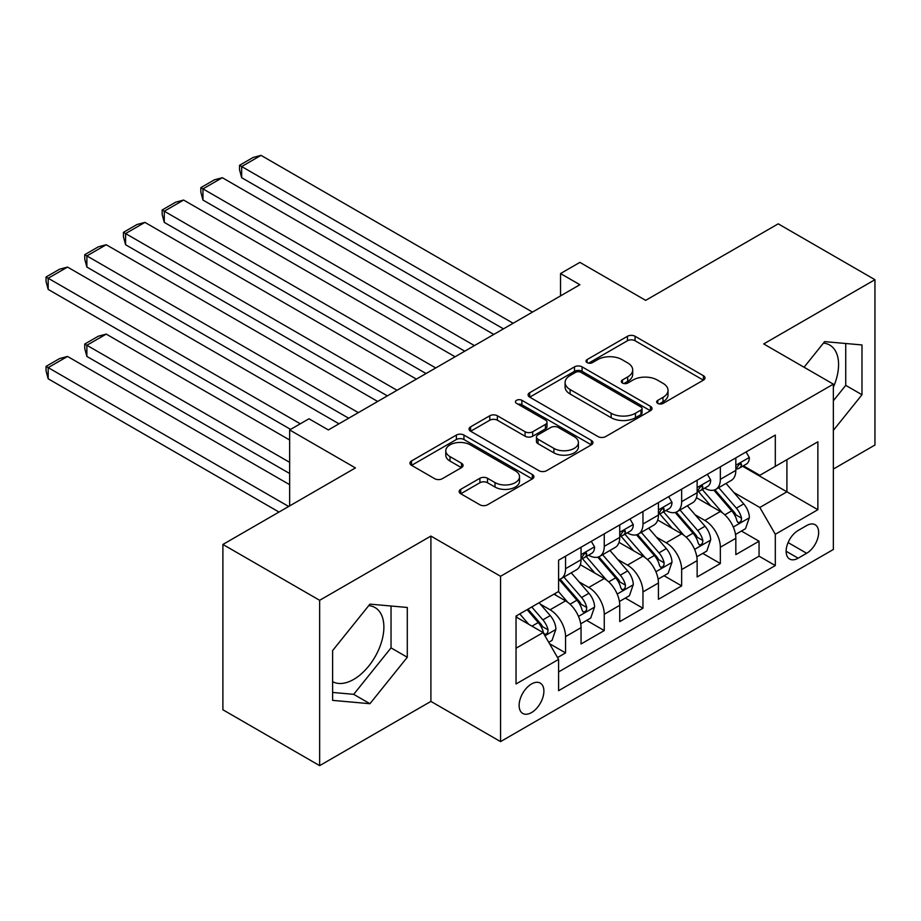 <?xml version="1.0" encoding="UTF-8"?>
<svg xmlns="http://www.w3.org/2000/svg" width="921" height="921" viewBox="0 0 921 921"><rect width="100%" height="100%" fill="white"/><g stroke="black" fill="none" stroke-linecap="round" stroke-linejoin="round"><path stroke-width="1.38" d="M657.778 403.421A3.765 2.176 0 0 0 663.085 403.421L703.448 380.12A5.376 3.097 0 0 0 705.026 377.932A5.376 3.097 0 0 0 703.448 375.733L635.076 336.269A5.376 3.097 0 0 0 627.477 336.269L587.126 359.57A3.765 2.176 0 0 0 586.021 361.101A3.765 2.176 0 0 0 587.126 362.632A3.765 2.176 0 0 0 592.445 362.632L597.66 359.616A17.188 9.924 0 0 1 621.974 359.616L627.673 362.909A17.188 9.924 0 0 1 632.704 369.931A17.188 9.924 0 0 1 627.673 376.942L622.446 379.959A3.765 2.176 0 0 0 621.341 381.49A3.765 2.176 0 0 0 622.446 383.032A3.765 2.176 0 0 0 627.765 383.032L632.992 380.016A17.188 9.924 0 0 1 657.295 380.016L662.993 383.309A17.188 9.924 0 0 1 668.024 390.32A17.188 9.924 0 0 1 662.993 397.342L657.778 400.359A3.765 2.176 0 0 0 656.673 401.89A3.765 2.176 0 0 0 657.778 403.421L657.778 400.359M332.608 681.655A42.688 24.648 120 0 0 353.699 679.399A42.688 24.648 120 0 0 381.582 641.776A42.688 24.648 120 0 0 375.043 607.572A42.688 24.648 120 0 0 368.734 605.638M531.509 712.578A17.511 10.108 120 0 0 542.953 697.139A17.511 10.108 120 0 0 540.27 683.106A17.511 10.108 120 0 0 531.509 683.969A17.511 10.108 120 0 0 520.066 699.407A17.511 10.108 120 0 0 522.748 713.441A17.511 10.108 120 0 0 531.509 712.578M823.432 343.119A42.688 24.648 -60 0 1 829.729 345.053A42.688 24.648 -60 0 1 833.355 387.211M460.73 489.339A5.376 3.097 0 0 0 459.153 491.526A5.376 3.097 0 0 0 460.73 493.725L479.91 504.8A5.376 3.097 0 0 0 487.508 504.8L532.326 478.92A5.376 3.097 0 0 0 533.904 476.721A5.376 3.097 0 0 0 532.326 474.534L463.954 435.057A5.376 3.097 0 0 0 456.367 435.057L411.537 460.937A5.376 3.097 0 0 0 409.972 463.125A5.376 3.097 0 0 0 411.537 465.324L434.712 478.701A5.376 3.097 0 0 0 442.31 478.701L461.49 467.626A5.376 3.097 0 0 0 463.067 465.427A5.376 3.097 0 0 0 461.49 463.24L450.001 456.609A14.368 8.301 0 0 1 445.787 450.737A14.368 8.301 0 0 1 454.663 443.07A14.368 8.301 0 0 1 470.32 444.878L515.334 470.861A14.368 8.301 0 0 1 519.536 476.721A14.368 8.301 0 0 1 510.671 484.388A14.368 8.301 0 0 1 495.014 482.592L487.508 478.264A5.376 3.097 0 0 0 479.91 478.264L460.73 489.339L460.73 493.725M833.355 469.042L874.95 445.027L874.95 279.696L778.21 223.838L645.667 300.361L579.885 262.381L560.532 273.549L579.885 284.727L328.348 429.946L308.995 418.779L289.655 429.946L289.655 505.905M319.645 600.308L319.645 765.639L430.901 701.399L430.901 536.068L319.645 600.308L222.894 544.449L355.437 467.926L289.655 429.946M430.901 536.068L500.552 576.281L833.355 384.149L833.355 549.48L500.552 741.612L500.552 576.281M874.95 279.696L763.693 343.936L833.355 384.149M598.04 436.589A5.376 3.097 0 0 0 605.638 436.589L650.456 410.72A5.376 3.097 0 0 0 652.033 408.521A5.376 3.097 0 0 0 650.456 406.334L582.084 366.857A5.376 3.097 0 0 0 574.497 366.857L529.667 392.737A5.376 3.097 0 0 0 528.101 394.925A5.376 3.097 0 0 0 529.667 397.124L598.04 436.589M518.074 404.238A3.765 2.176 0 0 1 521.885 404.768L521.885 400.301L591.397 440.434A5.376 3.097 0 0 1 592.963 442.621A5.376 3.097 0 0 1 591.397 444.82L546.579 470.7A5.376 3.097 0 0 1 538.981 470.7L470.608 431.224L470.608 426.837A5.376 3.097 0 0 0 469.031 429.025A5.376 3.097 0 0 0 470.608 431.224M470.608 426.837L489.788 415.762A5.376 3.097 0 0 1 497.386 415.762L525.108 431.765A5.376 3.097 0 0 0 532.706 431.765L545.439 424.42A5.376 3.097 0 0 0 547.005 422.232A5.376 3.097 0 0 0 545.439 420.034L516.566 403.375A3.765 2.176 0 0 1 515.461 401.832A3.765 2.176 0 0 1 517.786 399.829A3.765 2.176 0 0 1 521.885 400.301M319.645 765.639L222.894 709.78L222.894 544.449M557.539 657.559L565.563 652.92L549.503 643.652M540.374 604.188L550.09 609.794A21.885 12.641 60 0 1 565.563 636.607L581.047 627.673L581.047 643.986L604.257 630.574L586.654 620.409M579.067 581.853L588.784 587.46A21.885 12.641 60 0 1 604.257 614.272L619.741 605.327L619.741 621.64L642.962 608.24L625.347 598.074M617.761 559.508L627.477 565.114A21.885 12.641 60 0 1 642.962 591.927L658.434 582.993L658.434 599.295L681.655 585.894L664.053 575.729M656.466 537.162L666.182 542.768A21.885 12.641 60 0 1 681.655 569.581L697.139 560.647L697.139 576.96L720.349 563.548L720.349 547.247A21.885 12.641 -120 0 0 704.876 520.434L695.159 514.827M702.746 553.383L720.349 563.548M581.047 627.673A21.885 12.641 -120 0 0 565.563 600.86L553.958 594.16M619.741 605.327A21.885 12.641 -120 0 0 604.257 578.526L580.334 564.7M658.434 582.993A21.885 12.641 -120 0 0 642.962 556.18L619.027 542.365M697.139 560.647A21.885 12.641 -120 0 0 681.655 533.835L657.721 520.02M806.646 525.569L798.139 530.484A16.969 9.797 120 0 0 787.052 545.439A16.969 9.797 120 0 0 789.654 559.035A16.969 9.797 120 0 0 798.139 558.195L806.646 553.279A16.969 9.797 120 0 0 817.733 538.325A16.969 9.797 120 0 0 815.131 524.728A16.969 9.797 120 0 0 806.646 525.569M516.036 648.223L543.114 632.589L558.598 659.401L558.598 690.681L775.309 565.563L775.309 534.284L759.825 507.471L733.853 492.482M558.598 659.401L516.036 683.969L516.036 616.057L558.598 591.478L558.598 560.198L775.309 435.08L775.309 466.36L817.871 441.792L817.871 509.704L775.309 534.284M588.577 555.167L588.784 555.282A21.885 12.641 60 0 0 599.732 556.365L615.205 547.431A21.885 12.641 -120 0 0 619.741 537.415L619.741 524.901M627.282 532.822L627.477 532.948A21.885 12.641 60 0 0 638.426 534.03L653.898 525.085A21.885 12.641 -120 0 0 658.434 515.069L658.434 502.555M665.975 510.487L666.182 510.602A21.885 12.641 60 0 0 677.119 511.685L692.604 502.751A21.885 12.641 -120 0 0 697.139 492.723L697.139 480.221M558.598 671.916L759.054 556.18L759.054 541.214L735.833 554.615L735.833 538.301A21.885 12.641 -120 0 0 720.349 511.5L696.426 497.674M704.669 488.142L704.876 488.257A21.885 12.641 -120 0 0 715.824 489.339A21.885 12.641 -120 0 0 720.349 479.323L720.349 466.809M715.824 489.339L731.297 480.405A21.885 12.641 -120 0 0 735.833 470.389L735.833 457.875M565.563 556.18L565.563 568.694A21.885 12.641 60 0 1 561.027 578.71A21.885 12.641 60 0 1 558.598 579.597M561.027 578.71L576.511 569.777A21.885 12.641 -120 0 0 581.047 559.749L581.047 547.235M604.257 533.835L604.257 546.349A21.885 12.641 60 0 1 599.732 556.365M642.962 511.489L642.962 524.003A21.885 12.641 60 0 1 638.426 534.03M681.655 489.155L681.655 501.669A21.885 12.641 60 0 1 677.119 511.685M681.655 569.581L681.655 585.894M642.962 591.927L642.962 608.24M604.257 614.272L604.257 630.574M565.563 636.607L565.563 652.92M543.114 632.589L516.036 616.943M759.825 507.471L786.914 491.837L786.914 459.66L817.871 441.792M742.591 466.245L817.871 509.704M743.374 465.796L759.825 475.305L775.309 466.36M430.901 701.399L500.552 741.612M560.532 273.549L560.532 295.894M741.44 531.049L759.054 541.214M759.054 556.18L775.309 565.563M833.355 430.372L861.987 394.741L861.987 344.949L824.64 341.622L804.056 367.226M332.608 700.374L369.943 703.713L407.289 657.26L407.289 607.469L369.943 604.13L332.608 650.583L332.608 700.374M833.355 400.762L845.731 385.358L845.731 343.498M845.731 385.358L861.987 394.741M332.608 692.442L353.699 694.33L391.034 647.877L391.034 606.018M391.034 647.877L407.289 657.26M353.699 694.33L369.943 703.713M659.275 403.951L662.993 401.809A17.188 9.924 0 0 0 668.024 394.787L668.024 390.32M632.704 369.931L632.704 374.398A17.188 9.924 0 0 1 627.673 381.409L623.954 383.562M703.379 380.166L635.076 340.735A5.376 3.097 0 0 0 627.477 340.735L588.623 363.162M650.387 410.754L582.084 371.324A5.376 3.097 0 0 0 574.497 371.324L529.748 397.158M640.97 410.064A3.765 2.176 0 0 0 642.064 408.521A3.765 2.176 0 0 0 640.97 406.99L580.944 372.337A3.765 2.176 0 0 0 575.637 372.337L570.122 375.515A17.188 9.924 0 0 0 565.091 382.537A17.188 9.924 0 0 0 570.122 389.548L611.153 413.241A17.188 9.924 0 0 0 635.455 413.241L640.97 410.064L640.97 414.531A3.765 2.176 0 0 0 642.064 412.988L642.064 408.521M565.091 382.537L565.091 387.004A17.188 9.924 0 0 0 570.122 394.027L570.122 389.548M640.97 414.531L635.455 417.708A17.188 9.924 0 0 1 611.153 417.708L570.122 394.027M470.677 431.258L489.788 420.229L489.788 415.762M547.005 422.232L547.005 426.699A5.376 3.097 0 0 1 545.439 428.887L532.706 436.232A5.376 3.097 0 0 1 525.108 436.232L497.386 420.229A5.376 3.097 0 0 0 489.788 420.229M521.885 404.768L591.328 444.855M553.889 448.377A14.368 8.301 0 0 0 569.546 450.185A14.368 8.301 0 0 0 578.411 442.517A14.368 8.301 0 0 0 574.209 436.646L558.345 427.494A5.376 3.097 0 0 0 550.746 427.494L538.025 434.839A5.376 3.097 0 0 0 536.459 437.038A5.376 3.097 0 0 0 538.025 439.225L553.889 448.377L553.889 452.844A14.368 8.301 0 0 0 569.546 454.652A14.368 8.301 0 0 0 578.411 446.984L578.411 442.517M536.459 437.038L536.459 441.504A5.376 3.097 0 0 0 538.025 443.692L538.025 439.225M553.889 452.844L538.025 443.692M519.536 476.721L519.536 481.188A14.368 8.301 0 0 1 510.671 488.855A14.368 8.301 0 0 1 495.014 487.059L487.508 482.731A5.376 3.097 0 0 0 479.91 482.731L460.799 493.76M445.787 450.737L445.787 455.204A14.368 8.301 0 0 0 450.001 461.076L450.001 456.609M461.421 467.661L450.001 461.076M532.257 478.955L463.954 439.524A5.376 3.097 0 0 0 456.367 439.524L411.606 465.358M735.511 534.468L745.503 528.7L749.372 517.521A14.506 8.37 -120 0 0 743.731 503.914L726.047 483.444M722.501 512.905L702.297 489.512M241.67 267.078L426.055 373.535L164.272 222.387L162.142 214.455L162.142 209.988L175.692 202.171L183.624 200.053L164.272 211.22L164.272 222.387M711 506.101L699.281 492.516A34.756 20.066 -120 0 0 698.199 491.307M713.844 490.133L731.735 510.833A14.506 8.37 60 0 1 736.904 520.826L737.963 522.541L739.92 522.265L741.232 520.676L741.543 518.143A14.506 8.37 -120 0 0 736.374 508.15L718.691 487.681M714.903 489.788L734.118 512.041A7.391 4.271 60 0 1 735.983 514.931L741.543 518.143M513.124 323.259L241.67 166.54L241.67 177.707L503.453 328.855M746.091 451.958L749.372 457.645A14.506 8.37 60 0 1 746.378 464.069L739.022 468.317A14.506 8.37 -120 0 0 741.543 464.967L741.244 463.689L739.425 464.046L736.904 467.649A14.506 8.37 60 0 1 735.833 469.71M532.476 312.092L261.011 155.361L241.67 166.54L239.541 165.308L253.079 157.491L261.011 155.361M736.316 468.996L736.374 468.996A14.506 8.37 -120 0 0 739.022 468.317M241.67 177.707L239.541 169.775L239.541 165.308M696.806 556.814L706.81 551.046L710.678 539.867A14.506 8.37 -120 0 0 705.026 526.248L687.354 505.779M683.808 535.251L663.604 511.857M202.965 289.413L387.361 395.88L125.578 244.733L123.449 236.801L123.449 232.334L136.987 224.517L144.919 222.387L125.578 233.566L125.578 244.733M672.307 528.435L660.576 514.862A34.756 20.066 -120 0 0 659.505 513.653M675.151 512.467L693.029 533.178A14.506 8.37 60 0 1 698.21 543.171L699.258 544.887L701.215 544.61L702.527 543.022L702.85 540.489A14.506 8.37 -120 0 0 697.681 530.496L679.997 510.027M676.198 512.134L695.413 534.387A7.391 4.271 60 0 1 697.278 537.277L702.85 540.489M658.112 579.159L668.116 573.38L671.985 562.213A14.506 8.37 -120 0 0 666.332 548.594L648.649 528.124M645.114 557.596L624.899 534.203M164.272 311.759L348.668 418.215L86.873 267.078L84.744 259.146L84.744 254.68L98.294 246.851L106.226 244.733L86.873 255.9L86.873 267.078M633.613 550.781L621.882 537.208A34.756 20.066 -120 0 0 620.8 535.987M636.457 534.813L654.336 555.524A14.506 8.37 60 0 1 659.505 565.506L660.564 567.232L662.521 566.956L663.834 565.356L664.156 562.823A14.506 8.37 -120 0 0 658.976 552.842L641.304 532.373M637.505 534.479L656.719 556.721A7.391 4.271 60 0 1 658.584 559.611L664.156 562.823M619.419 601.494L629.411 595.726L633.28 584.547A14.506 8.37 -120 0 0 627.638 570.939L609.955 550.459M606.409 579.931L586.205 556.537M125.578 334.104L290.622 429.393L48.18 289.413L46.05 281.481L46.05 277.014L59.589 269.197L67.532 267.078L48.18 278.246L48.18 289.413M594.908 573.127L583.189 559.542A34.756 20.066 -120 0 0 582.107 558.333M597.752 557.159L615.642 577.858A14.506 8.37 60 0 1 620.812 587.851L621.859 589.567L623.828 589.29L625.14 587.702L625.451 585.169A14.506 8.37 -120 0 0 620.282 575.176L602.599 554.707M598.811 556.814L618.026 579.067A7.391 4.271 60 0 1 619.891 581.957L625.451 585.169M580.714 623.839L590.718 618.06L594.586 606.893A14.506 8.37 -120 0 0 588.933 593.274L571.262 572.804M289.655 462.342L86.873 345.271L106.226 334.104L289.655 439.996M567.716 602.276L558.46 591.558M86.873 356.439L84.744 348.518L84.744 344.04L86.873 345.271L86.873 356.439L289.655 473.509M556.215 595.461L554.707 593.723M559.059 579.493L576.937 600.204A14.506 8.37 60 0 1 582.107 610.197L583.166 611.912L585.123 611.636L586.435 610.047L586.758 607.515A14.506 8.37 -120 0 0 581.588 597.522L563.905 577.053M560.106 579.159L579.321 601.413A7.391 4.271 60 0 1 581.186 604.303L586.758 607.515M84.744 344.04L98.294 336.223L106.226 334.104M474.43 345.605L202.965 188.874L202.965 200.053L464.76 351.189M707.386 474.292L710.678 479.991A14.506 8.37 60 0 1 707.673 486.403L700.328 490.651A14.506 8.37 -120 0 0 702.85 487.313L702.539 486.023L700.731 486.392L698.21 489.995A14.506 8.37 60 0 1 697.139 492.056M493.783 334.438L222.318 177.707L202.965 188.874L200.836 187.654L214.386 179.825L222.318 177.707M697.623 491.33L697.681 491.33A14.506 8.37 -120 0 0 700.328 490.651M202.965 200.053L200.836 192.121L200.836 187.654M435.737 367.951L162.142 209.988M668.692 496.638L671.985 502.336A14.506 8.37 60 0 1 668.98 508.749L661.623 512.997A14.506 8.37 -120 0 0 664.156 509.658L663.845 508.369L662.038 508.726L659.505 512.341A14.506 8.37 60 0 1 658.434 514.402M455.078 356.772L183.624 200.053M658.918 513.676L658.976 513.676A14.506 8.37 -120 0 0 661.623 512.997M397.032 390.285L123.449 232.334M629.999 518.984L633.28 524.671A14.506 8.37 60 0 1 630.286 531.095L622.93 535.331A14.506 8.37 -120 0 0 625.451 531.993L625.152 530.715L623.333 531.072L620.812 534.675A14.506 8.37 60 0 1 619.741 536.736M416.384 379.118L144.919 222.387M620.224 536.01L620.282 536.01A14.506 8.37 -120 0 0 622.93 535.331M358.338 412.631L84.744 254.68M591.294 541.318L594.586 547.016A14.506 8.37 60 0 1 591.581 553.429L584.236 557.677A14.506 8.37 -120 0 0 586.758 554.338L586.447 553.049L584.639 553.417L582.107 557.021A14.506 8.37 60 0 1 581.047 559.082M377.691 401.464L106.226 244.733M581.531 558.356L581.588 558.356A14.506 8.37 -120 0 0 584.236 557.677M548.732 642.305L552.024 640.406L555.893 629.239A14.506 8.37 -120 0 0 550.24 615.619L539.107 602.725M288.676 506.469L48.18 367.617L67.532 356.439L289.655 484.688M528.723 624.277L519.755 613.904M48.18 378.784L46.05 370.852L46.05 366.385L48.18 367.617L48.18 378.784L279.005 512.053M517.521 617.807L516.036 616.08M527.111 609.656L538.244 622.55A14.506 8.37 60 0 1 543.413 632.531L544.472 634.258L546.429 633.982L547.742 632.382L548.053 629.849A14.506 8.37 -120 0 0 542.883 619.868L531.751 606.974M528.009 609.138L540.627 623.747A7.391 4.271 60 0 1 542.492 626.637L548.053 629.849M46.05 366.385L59.589 358.568L67.532 356.439M300.292 423.798L46.05 277.014M338.986 423.798L67.532 267.078M550.09 609.794L565.563 600.86M588.784 587.46L604.257 578.526M627.477 565.114L642.962 556.18M666.182 542.768L681.655 533.835M704.876 520.434L720.349 511.5M720.349 479.323L735.833 470.389M565.563 568.694L581.047 559.749M604.257 546.349L619.741 537.415M642.962 524.003L658.434 515.069M681.655 501.669L697.139 492.723M720.349 547.247L735.833 538.301M788.088 542.561L806.646 553.279M786.143 551.265L798.139 558.195M662.993 401.809L662.993 397.342M622.446 383.032L622.446 379.959M627.673 381.409L627.673 376.942M587.126 362.632L587.126 359.57M627.477 340.735L627.477 336.269M635.076 340.735L635.076 336.269M703.448 380.12L703.448 375.733M529.667 397.124L529.667 392.737M574.497 371.324L574.497 366.857M582.084 371.324L582.084 366.857M650.456 410.72L650.456 406.334M611.153 417.708L611.153 413.241M635.455 417.708L635.455 413.241M497.386 420.229L497.386 415.762M525.108 436.232L525.108 431.765M532.706 436.232L532.706 431.765M545.439 428.887L545.439 424.42M591.397 444.82L591.397 440.434M479.91 482.731L479.91 478.264M487.508 482.731L487.508 478.264M495.014 487.059L495.014 482.592M461.49 467.626L461.49 463.24M411.537 465.324L411.537 460.937M456.367 439.524L456.367 435.057M463.954 439.524L463.954 435.057M532.326 478.92L532.326 474.534M733.3 527.031L749.28 517.809M736.374 508.15L743.731 503.914M724.815 514.827L731.735 510.833M749.28 457.484L735.833 465.243M739.678 463.885L741.543 464.967M694.595 549.377L710.586 540.143M697.681 530.496L705.026 526.248M686.122 537.173L693.029 533.178M655.902 571.722L671.881 562.489M658.976 552.842L666.332 548.594M647.417 559.508L654.336 555.524M617.208 594.057L633.188 584.835M620.282 575.176L627.638 570.939M608.723 581.853L615.642 577.858M578.503 616.402L594.494 607.169M581.588 597.522L588.933 593.274M570.03 604.199L576.937 600.204M710.586 479.829L697.139 487.589M700.973 486.23L702.85 487.313M671.881 502.164L658.434 509.935M662.28 508.576L664.156 509.658M633.188 524.51L619.741 532.269M623.586 530.91L625.451 531.993M594.494 546.855L581.047 554.615M584.881 553.256L586.758 554.338M544.956 635.766L555.789 629.515M542.883 619.868L550.24 615.619M531.981 626.153L538.244 622.55"/></g></svg>
